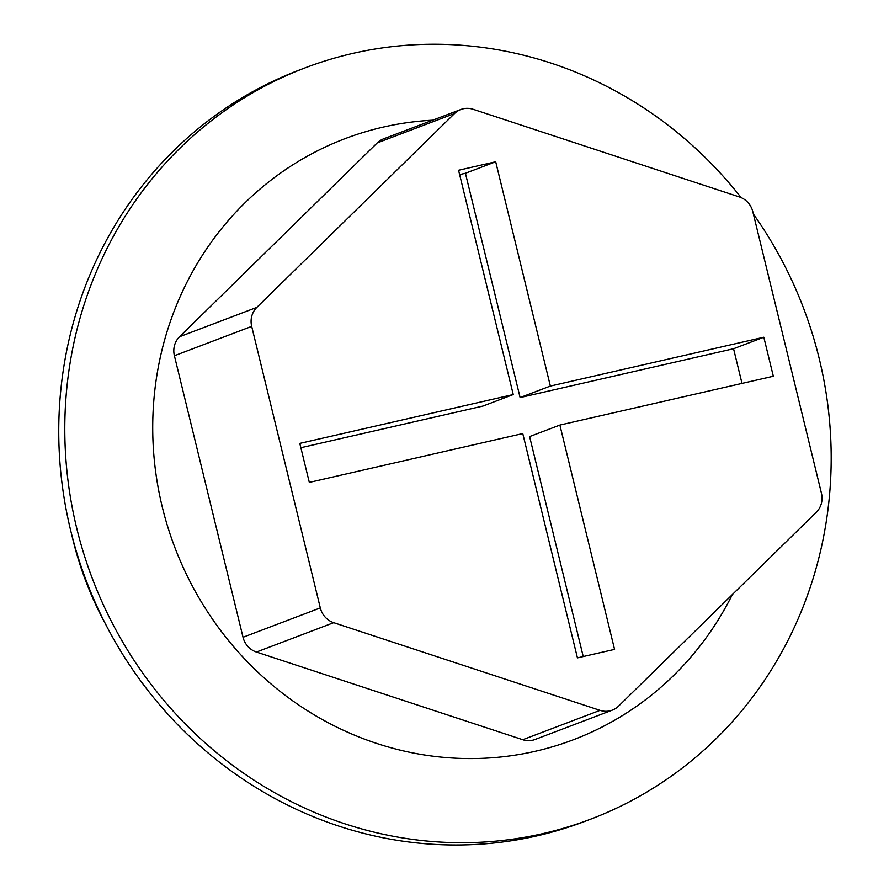 <?xml version="1.0" encoding="UTF-8"?>
<svg xmlns="http://www.w3.org/2000/svg" width="889" height="889" viewBox="0 0 889 889"><rect width="100%" height="100%" fill="white"/><g stroke="black" fill="none" stroke-linecap="round" stroke-linejoin="round"><path stroke-width="1.33" d="M460.802 109.514L383.526 138.873A20.091 19.025 69.2 0 0 377.258 142.896L179.567 336.731A20.091 19.025 69.2 0 0 174.4 355.744L243.03 637.269A20.091 19.025 69.2 0 0 256.432 652.037L522.754 739.715A20.091 19.025 69.2 0 0 535.045 739.492L612.332 710.122A20.091 19.025 -110.8 0 1 600.031 710.355L333.708 622.678A20.091 19.025 -110.8 0 1 320.307 607.909L251.687 326.385A20.091 19.025 -110.8 0 1 256.843 307.372L454.546 113.525A20.091 19.025 -110.8 0 1 460.802 109.514A20.091 19.025 -110.8 0 1 473.104 109.28L739.426 196.958A20.091 19.025 -110.8 0 1 752.816 211.726L821.447 493.251A20.091 19.025 -110.8 0 1 816.291 512.264L618.588 706.11A20.091 19.025 -110.8 0 1 612.332 710.122M559.881 425.075L773.33 376.247L763.818 337.231L550.369 386.07L495.695 161.765L458.568 170.255L513.253 394.56L299.804 443.4L309.316 482.405L522.765 433.565L577.439 657.871L614.566 649.381L559.881 425.075L529.611 436.577L583.24 656.549M742.004 383.415L733.558 348.732L763.818 337.231M733.558 348.732L520.109 397.572L465.425 173.266L459.624 174.588M513.253 394.56L482.983 406.062L300.86 447.723M432.654 120.204A321.496 304.338 69.2 0 0 205.081 607.943A321.496 304.338 69.2 0 0 732.38 594.53M72.031 535.911A331.541 313.85 69.2 0 0 105.502 624M741.115 197.614A401.872 380.425 69.2 0 0 305.26 67.808L299.204 70.109A401.872 380.425 69.2 0 0 86.322 580.895A401.872 380.425 69.2 0 0 584.673 821.436L590.729 819.136A401.872 380.425 69.2 0 0 819.202 358.545A401.872 380.425 69.2 0 0 753.394 214.071M305.26 67.808A401.872 380.425 69.2 0 0 92.367 578.595A401.872 380.425 69.2 0 0 590.729 819.136M520.109 397.572L550.369 386.07M465.425 173.266L495.695 161.765M522.754 739.715L600.031 710.355M256.432 652.037L333.708 622.678M243.03 637.269L320.307 607.909M174.4 355.744L251.687 326.385M377.258 142.896L454.546 113.525M179.567 336.731L256.843 307.372"/></g></svg>
